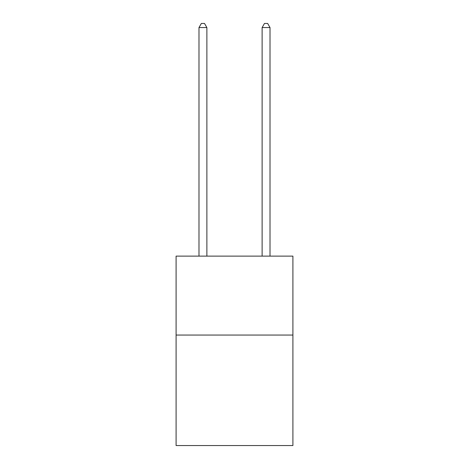 <?xml version="1.0" encoding="UTF-8"?>
<svg xmlns="http://www.w3.org/2000/svg" width="469" height="469" viewBox="0 0 469 469"><rect width="100%" height="100%" fill="white"/><g stroke="black" fill="none" stroke-linecap="round" stroke-linejoin="round"><path stroke-width="0.7" d="M292.908 335.054L292.908 445.55L176.092 445.55L176.092 256.127L292.908 256.127L292.908 335.054L176.092 335.054M206.876 256.127L206.876 27.554L198.985 27.554L198.985 256.127M198.985 27.554L201.353 23.45L204.507 23.45L206.876 27.554M270.015 256.127L270.015 27.554L262.124 27.554L262.124 256.127M262.124 27.554L264.493 23.45L267.647 23.45L270.015 27.554"/></g></svg>
